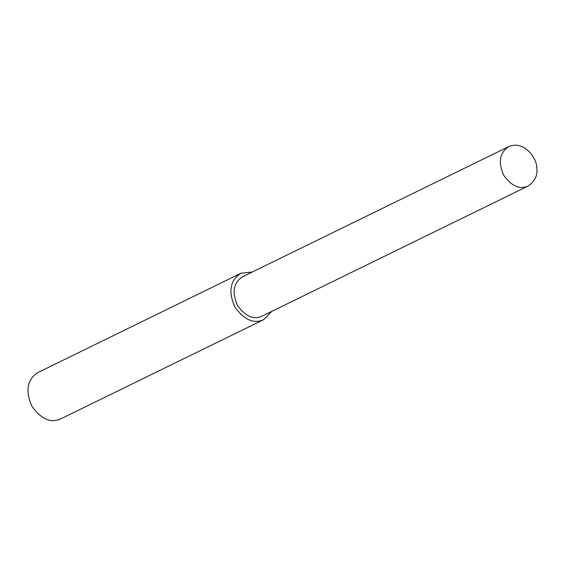 <?xml version="1.0" encoding="UTF-8"?>
<svg xmlns="http://www.w3.org/2000/svg" width="565" height="565" viewBox="0 0 565 565"><rect width="100%" height="100%" fill="white"/><g stroke="black" fill="none" stroke-linecap="round" stroke-linejoin="round"><path stroke-width="0.85" d="M252.329 271.998L240.972 273.234L37.996 372.49C27.127 379.525 25.107 390.825 31.937 406.397C41.337 419.23 50.921 423.397 60.695 418.905L263.671 319.656L271.624 311.456M240.972 273.234C230.103 280.268 228.083 291.568 234.913 307.141C244.306 319.974 253.897 324.148 263.671 319.656M508.903 146.533L242.675 276.716C233.437 282.698 231.721 292.303 237.526 305.538C245.514 316.442 253.657 319.988 261.969 316.174L528.19 185.991C535.048 181.16 537.901 175.101 536.75 167.805C537.131 158.744 524.433 140.056 508.903 146.533C499.658 152.515 497.942 162.12 503.747 175.355C511.735 186.259 519.885 189.805 528.19 185.991"/></g></svg>
